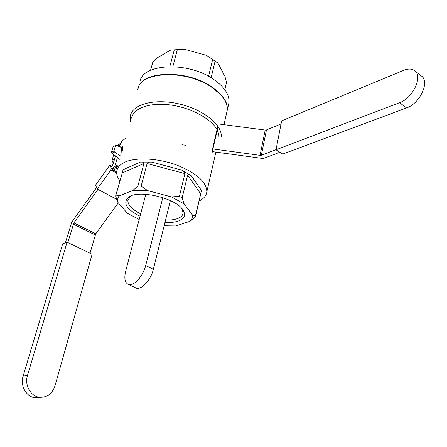 <?xml version="1.0" encoding="UTF-8"?>
<svg xmlns="http://www.w3.org/2000/svg" width="447" height="447" viewBox="0 0 447 447"><rect width="100%" height="100%" fill="white"/><g stroke="black" fill="none" stroke-linecap="round" stroke-linejoin="round"><path stroke-width="0.67" d="M122.053 140.978L126.093 137.927L122.053 140.978L119.17 146.465L122.053 140.978M122.607 150.326L122.713 146.75L121.897 147.46L122.713 146.75L122.607 150.326M172.844 66.597L177.347 49.639L170.715 50.042L184.622 49.315L206.52 55.367L217.873 63.049L212.66 59.384L208.553 76.308L212.66 59.384L215.136 61.06L211.107 77.772L215.136 61.06L217.873 63.049L224.919 76.331L226.523 82.41L224.919 76.331L217.873 63.049L206.52 55.367L184.622 49.315L170.715 50.042L157.366 57.758L152.801 62.178L150.538 70.308L152.801 62.178L157.366 57.758L170.715 50.042L184.622 49.315L177.347 49.639L172.844 66.597M169.832 66.553L174.313 49.796L169.832 66.553M224.83 89.718L226.523 82.41L224.83 89.718M123.243 169.631L122.254 172.084L123.243 169.631L140.425 162.088C142.185 161.741 143.353 162.222 143.923 163.518L137.888 186.108L141.112 186.159L147.722 190.634L171.536 196.931L179.409 196.289L184.918 173.604L179.409 196.289L182.153 197.82L184.17 203.91L192.54 215.175L195.596 216.03L200.709 193.937L195.026 217.365L189.997 221.31L175.766 225.975L164.122 225.769L175.766 225.975L189.997 221.31C191.908 219.583 192.752 217.538 192.54 215.175L195.596 216.03L195.026 217.365L189.997 221.31C191.908 219.583 192.752 217.538 192.54 215.175L184.17 203.91L171.536 196.931L179.409 196.289L182.153 197.82L184.17 203.91L171.536 196.931L147.722 190.634L132.915 190.377L137.888 186.108L143.923 163.518C143.353 162.222 142.185 161.741 140.425 162.088L151.874 162.121L140.425 162.088L123.243 169.631L115.862 195.032L119.237 195.875L132.915 190.377L137.888 186.108L141.112 186.159L147.722 190.634L132.915 190.377L119.237 195.875C117.69 197.786 117.237 199.943 117.879 202.357L115.628 196.06L117.879 202.357L127.395 213.297L139.19 219.516L127.395 213.297L117.879 202.357C117.237 199.943 117.69 197.786 119.237 195.875L115.862 195.032L115.628 196.06L123.243 169.631M191.221 175.615L181.538 170.028C183.315 170.648 184.438 171.844 184.918 173.604C184.438 171.844 183.315 170.648 181.538 170.028L191.221 175.615L201.418 190.383L200.709 193.937L201.418 190.383L201.379 190.847L201.418 190.383L191.221 175.615C189.908 174.459 188.712 174.302 187.623 175.157L182.153 197.82L187.623 175.157C188.712 174.302 189.908 174.459 191.221 175.615M201.178 191.97L201.385 190.813L201.178 191.97M124.97 162.132C120.154 164.356 117.427 167.312 116.796 170.994C116.326 174.095 117.337 177.364 119.824 180.795C117.337 177.364 116.326 174.095 116.796 170.994C117.427 167.312 120.154 164.356 124.97 162.132C136.078 157.053 158.126 158.193 176.783 165.072C196.619 173.14 206.631 182.041 206.832 191.78C206.631 182.041 196.619 173.14 176.783 165.072C158.126 158.193 136.078 157.053 124.97 162.132M199.071 201.005C203.782 198.736 206.369 195.663 206.832 191.78L215.895 152.097L206.832 191.78C206.369 195.663 203.782 198.736 199.071 201.005M178.107 221.142C184.455 218.84 186.081 215.141 182.991 210.034C176.073 197.96 137.67 189.098 128.255 197.395C122.674 203.106 126.607 209.386 140.045 216.236C126.607 209.386 122.674 203.106 128.255 197.395C137.67 189.098 176.073 197.96 182.991 210.034C186.081 215.141 184.455 218.84 178.107 221.142C174.565 222.293 170.173 222.735 164.943 222.461C170.173 222.735 174.565 222.293 178.107 221.142M147.119 163.529L141.112 186.159L147.119 163.529C148.404 162.233 149.991 161.764 151.874 162.121L181.538 170.028L151.874 162.121C149.991 161.764 148.404 162.233 147.119 163.529L184.918 173.604L147.119 163.529M228.356 105.403L228.97 102.715C229.646 94.73 224.455 86.902 213.398 79.22C187.589 61.021 141.336 63.642 139.939 82.159C141.336 63.642 187.589 61.021 213.398 79.22C224.455 86.902 229.646 94.73 228.97 102.715L227.294 110.074C227.953 102.167 222.718 94.39 211.593 86.746C222.718 94.39 227.953 102.167 227.294 110.074L228.356 105.403M116.477 145.247L121.897 147.46L121.556 147.504L121.863 152.98L121.556 147.504L115.907 145.197L113.08 146.789L111.554 152.097L113.08 146.789L115.488 145.633L113.963 150.952L114.404 151.98L120.947 156.227L114.404 151.98L113.963 150.952L115.488 145.633L116.477 145.247M111.923 153.148L120.014 159.551L111.923 153.148L111.554 152.097L111.923 153.148L114.404 151.98L111.923 153.148M177.096 218.745C180.772 217.482 182.773 215.571 183.108 213.018L181.756 208.453L183.108 213.018C182.773 215.571 180.772 217.482 177.096 218.745C173.972 219.779 170.117 220.215 165.535 220.047C170.117 220.215 173.972 219.779 177.096 218.745M131.574 195.697L130.384 196.445L127.859 200.262C127.658 204.91 131.932 209.436 140.676 213.834C131.932 209.436 127.658 204.91 127.859 200.262L130.384 196.445L128.255 197.395L131.574 195.697M221.159 137.084C222.818 125.249 203.625 109.515 179.035 103.916C154.472 98.167 132.111 104.307 130.351 116.119L130.641 121.752L130.351 116.119C132.111 104.307 154.472 98.167 179.035 103.916C203.625 109.515 222.818 125.249 221.159 137.084M131.658 118.142C133.245 108.263 149.656 102.229 170.151 104.944C190.629 107.582 211.045 118.561 217.013 129.647C211.045 118.561 190.629 107.582 170.151 104.944C149.656 102.229 133.245 108.263 131.658 118.142M217.253 130.105L218.812 134.312L219.041 138.319L218.812 134.312L217.253 130.105M138.101 88.461C140.822 70.833 186.243 69.078 211.593 86.746C186.243 69.078 140.822 70.833 138.101 88.461M211.504 87.126C222.628 94.77 227.869 102.542 227.21 110.443L223.975 124.679L227.21 110.443C227.869 102.542 222.628 94.77 211.504 87.126C185.527 69.017 139.106 71.464 137.782 89.797C139.106 71.464 185.527 69.017 211.504 87.126M211.302 86.891L220.114 94.138L211.302 86.891C195.082 75.945 168.189 71.241 152.6 76.51C168.189 71.241 195.082 75.945 211.302 86.891M114.058 160.853L112.387 161.618L113.421 163.094M113.722 154.573L112.113 160.205L114.561 159.076M112.387 161.618L112.113 160.205M116.913 166.988L114.873 165.865L112.722 168.86L111.599 166.63L113.119 164.144L115.449 155.942M118.265 146.057L118.678 144.588L120.154 143.884M120.472 143.263L118.678 144.588M97.96 189.394L73.861 222.919L67.815 242.531M118.304 202.849L95.753 233.792L90.02 253.209M65.396 242.794L71.794 222.081L96.58 187.55M114.873 165.865L117.472 157.545M35.123 397.785L39.571 397.299C47.091 397.606 52.232 393.796 54.987 385.867L92.104 254.209L67.089 242.185L62.725 243.755L23.104 376.139C19.981 385.655 26.3 396.986 35.123 397.785L40.28 397.366M39.571 397.299C30.714 396.489 24.35 385.068 27.479 375.486L67.089 242.185M118.069 166.468L112.683 168.994L111.342 168.106L110.744 170.206L112.124 170.961L112.683 168.994M117.645 167.966L113.085 169.994L112.124 170.961M116.589 199.25L97.234 189.008L110.744 170.206M111.879 166.245L109.861 165.133L95.507 185.153L97.234 189.008M109.861 165.133L111.342 168.106M213.32 151.751L262.484 158.439L263.769 158.344L279.917 152.271L263.769 158.344L262.484 158.439L213.32 151.751L212.912 148.952L260.053 155.338L261.344 155.243L276.045 149.639L261.344 155.243L260.053 155.338L212.912 148.952L218.091 126.473M265.188 130.06L266.462 129.943L281.046 123.964L266.462 129.943L261.344 155.243L266.462 129.943L265.188 130.06L260.053 155.338L265.188 130.06L218.667 123.987L265.188 130.06M185.734 147.996L184.706 147.856L185.734 147.996M181.918 144.75L185.891 145.286L181.918 144.75M276.017 149.784L399.584 102.693C413.067 98.223 423.376 75.699 414.408 70.481C411.626 68.642 408.066 68.592 403.742 70.324L281.655 120.835L276.017 149.784L282.744 154.075L406.546 107.934C420.046 103.57 430.265 81.175 421.247 75.901L415.017 70.961M217.834 126.082L212.409 149.594L213.096 154.254M134.933 287.505L136.402 288.198C141.682 289.947 151.002 279.654 153.355 269.306L170.352 200.591M153.355 269.306L145.688 265.535C143.275 275.922 133.949 286.298 128.719 284.577C124.97 283.113 123.948 278.665 125.657 271.24L145.795 194.266M145.688 265.535L162.797 197.613M121.288 147.426L122.713 146.75L121.288 147.426M113.963 150.952L111.554 152.097L113.963 150.952M187.623 175.157L200.709 193.937L187.623 175.157M121.97 173.062L143.923 163.518L121.97 173.062M95.194 234.938L73.291 224.081M95.753 233.792L73.861 222.919M118.148 166.183L115.455 164.686M27.479 375.486L23.104 376.139M116.689 171.972L113.085 169.994M116.695 173.145L112.292 170.732M399.584 102.693L406.546 107.934M181.912 208.632L182.991 210.034L181.912 208.632M128.166 199.122L127.859 200.262L128.166 199.122M136.402 288.198L128.719 284.577"/></g></svg>
